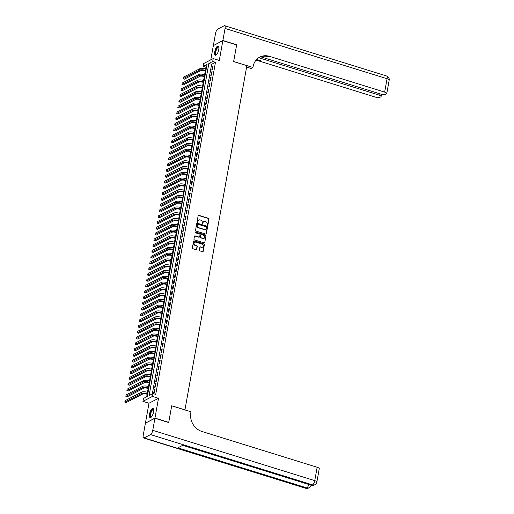 <?xml version="1.0" encoding="UTF-8"?>
<svg xmlns="http://www.w3.org/2000/svg" width="514" height="514" viewBox="0 0 514 514"><rect width="100%" height="100%" fill="white"/><g stroke="black" fill="none" stroke-linecap="round" stroke-linejoin="round"><path stroke-width="0.77" d="M207.444 225.383A0.424 0.373 62.6 0 0 207.894 225.106L208.98 219.08A0.604 0.533 62.6 0 0 208.536 218.347L198.802 215.321A0.604 0.533 62.6 0 0 198.16 215.719L197.074 221.746A0.424 0.373 62.6 0 0 197.646 222.241A0.424 0.373 62.6 0 0 197.832 221.977L197.974 221.2A1.94 1.709 62.6 0 1 200.03 219.921L200.839 220.178A1.94 1.709 62.6 0 1 202.246 222.53L202.105 223.307A0.424 0.373 62.6 0 0 202.677 223.802A0.424 0.373 62.6 0 0 202.863 223.539L203.004 222.761A1.94 1.709 62.6 0 1 205.06 221.483L205.87 221.74A1.94 1.709 62.6 0 1 207.277 224.091L207.136 224.869A0.424 0.373 62.6 0 0 207.444 225.383M207.566 225.402A0.424 0.373 62.6 0 0 207.637 225.235L208.723 219.215A0.604 0.533 62.6 0 0 208.279 218.482L198.545 215.456A0.604 0.533 62.6 0 0 198.301 215.437M197.504 222.273A0.424 0.373 62.6 0 0 197.575 222.112L197.974 221.2M202.535 223.841A0.424 0.373 62.6 0 0 202.606 223.674L203.004 222.761M153.551 412.003A4.812 1.703 -72.8 0 0 152.973 408.45A4.812 1.703 -72.8 0 0 149.535 414.085A4.812 1.703 -72.8 0 0 150.114 417.638A4.812 1.703 -72.8 0 0 153.551 412.003M218.752 49.614A4.812 1.703 -72.8 0 0 218.174 46.054A4.812 1.703 -72.8 0 0 214.743 51.689A4.812 1.703 -72.8 0 0 215.321 55.249A4.812 1.703 -72.8 0 0 218.752 49.614M199.368 250.125A0.604 0.533 62.6 0 0 199.805 250.858L202.535 251.706A0.604 0.533 62.6 0 0 203.178 251.307L204.379 244.619A0.604 0.533 62.6 0 0 203.942 243.88L194.208 240.86A0.604 0.533 62.6 0 0 193.566 241.259L192.358 247.947A0.604 0.533 62.6 0 0 192.801 248.686L196.097 249.708A0.604 0.533 62.6 0 0 196.74 249.309L197.254 246.444A0.604 0.533 62.6 0 0 196.817 245.711L195.179 245.204A1.619 1.433 62.6 0 1 195.725 242.171L202.137 244.163A1.619 1.433 62.6 0 1 201.591 247.195L200.524 246.861A0.604 0.533 62.6 0 0 199.882 247.26L199.368 250.125M152.966 393.538L152.446 396.422L142.931 401.357L143.451 398.466L147.312 396.467L207.058 64.398L203.203 66.396L203.724 63.511L213.233 58.577L212.712 61.462L208.857 63.466L149.111 395.536L152.966 393.538L155.723 394.392L215.469 62.322L212.712 61.462M213.233 58.577L219.298 60.459L222.858 40.677L236.633 44.956L233.645 61.558L246.868 65.663L184.937 409.864L171.715 405.758L168.727 422.36L154.952 418.088L158.505 398.305L152.446 396.422M205.709 234.076A0.604 0.533 62.6 0 0 206.352 233.677L207.553 226.989A0.604 0.533 62.6 0 0 207.116 226.256L197.376 223.23A0.604 0.533 62.6 0 0 196.733 223.629L195.532 230.317A0.604 0.533 62.6 0 0 195.969 231.056L205.709 234.076M205.966 235.804L204.765 242.492A0.604 0.533 62.6 0 1 204.122 242.891L194.382 239.871A0.604 0.533 62.6 0 1 193.945 239.132L194.459 236.273A0.604 0.533 62.6 0 1 195.102 235.875L199.053 237.095A0.604 0.533 62.6 0 0 199.695 236.697L200.036 234.802A0.604 0.533 62.6 0 0 199.599 234.063L195.487 232.791A0.424 0.373 62.6 0 1 195.628 231.994L205.529 235.071A0.604 0.533 62.6 0 1 205.966 235.804L204.765 242.492M145.623 423.08L154.952 418.088M222.858 40.677L213.342 45.611L210.779 59.849M212.513 69.351L213.137 65.882L212.494 66.216L211.871 69.686L212.513 69.351M211.479 75.128L212.102 71.658L211.46 71.992L210.836 75.455L211.479 75.128M210.438 80.897L211.061 77.434L210.419 77.768L209.796 81.231L210.438 80.897M209.397 86.673L210.02 83.21L209.378 83.544L208.755 87.007L209.397 86.673M208.356 92.449L208.98 88.986L208.337 89.32L207.714 92.783L208.356 92.449M207.322 98.225L207.945 94.762L207.303 95.096L206.679 98.559L207.322 98.225M206.281 104.001L206.904 100.538L206.262 100.866L205.639 104.336L206.281 104.001M205.24 109.778L205.863 106.308L205.221 106.642L204.598 110.112L205.24 109.778M204.199 115.554L204.823 112.084L204.18 112.418L203.557 115.881L204.199 115.554M203.165 121.323L203.788 117.86L203.146 118.194L202.522 121.657L203.165 121.323M202.124 127.099L202.747 123.636L202.105 123.97L201.482 127.433L202.124 127.099M201.083 132.875L201.706 129.412L201.064 129.746L200.441 133.21L201.083 132.875M200.049 138.651L200.672 135.188L200.03 135.523L199.4 138.986L200.049 138.651M199.008 144.428L199.631 140.964L198.989 141.292L198.365 144.762L199.008 144.428M197.967 150.204L198.59 146.734L197.948 147.068L197.325 150.538L197.967 150.204M196.926 155.98L197.549 152.51L196.907 152.844L196.284 156.314L196.926 155.98M195.892 161.749L196.515 158.286L195.873 158.62L195.249 162.083L195.892 161.749M194.851 167.525L195.474 164.062L194.832 164.396L194.208 167.86L194.851 167.525M193.81 173.302L194.433 169.838L193.791 170.173L193.168 173.636L193.81 173.302M192.769 179.078L193.392 175.615L192.75 175.949L192.127 179.412L192.769 179.078M191.735 184.854L192.358 181.391L191.716 181.718L191.092 185.188L191.735 184.854M190.694 190.63L191.317 187.16L190.675 187.494L190.052 190.964L190.694 190.63M189.653 196.406L190.276 192.936L189.634 193.27L189.011 196.74L189.653 196.406M188.619 202.182L189.242 198.712L188.593 199.047L187.97 202.51L188.619 202.182M187.578 207.952L188.201 204.488L187.559 204.823L186.935 208.286L187.578 207.952M186.537 213.728L187.16 210.265L186.518 210.599L185.895 214.062L186.537 213.728M185.496 219.504L186.119 216.041L185.477 216.375L184.854 219.838L185.496 219.504M184.462 225.28L185.085 221.817L184.442 222.151L183.819 225.614L184.462 225.28M183.421 231.056L184.044 227.586L183.402 227.92L182.778 231.39L183.421 231.056M182.38 236.832L183.003 233.362L182.361 233.697L181.738 237.166L182.38 236.832M181.339 242.608L181.962 239.138L181.32 239.473L180.697 242.936L181.339 242.608M180.305 248.378L180.928 244.915L180.286 245.249L179.662 248.712L180.305 248.378M179.264 254.154L179.887 250.691L179.245 251.025L178.621 254.488L179.264 254.154M178.223 259.93L178.846 256.467L178.204 256.801L177.581 260.264L178.223 259.93M177.182 265.706L177.812 262.243L177.163 262.577L176.54 266.04L177.182 265.706M176.148 271.482L176.771 268.019L176.129 268.347L175.505 271.816L176.148 271.482M175.107 277.258L175.73 273.789L175.088 274.123L174.464 277.592L175.107 277.258M174.066 283.034L174.689 279.565L174.047 279.899L173.424 283.362L174.066 283.034M173.032 288.804L173.655 285.341L173.012 285.675L172.389 289.138L173.032 288.804M171.991 294.58L172.614 291.117L171.972 291.451L171.348 294.914L171.991 294.58M170.95 300.356L171.573 296.893L170.931 297.227L170.307 300.69L170.95 300.356M169.909 306.132L170.532 302.669L169.89 303.003L169.267 306.466L169.909 306.132M168.875 311.908L169.498 308.445L168.855 308.773L168.232 312.242L168.875 311.908M167.834 317.684L168.457 314.215L167.815 314.549L167.191 318.018L167.834 317.684M166.793 323.46L167.416 319.991L166.774 320.325L166.15 323.788L166.793 323.46M165.752 329.23L166.375 325.767L165.733 326.101L165.11 329.564L165.752 329.23M164.718 335.006L165.341 331.543L164.698 331.877L164.075 335.34L164.718 335.006M163.677 340.782L164.3 337.319L163.658 337.653L163.034 341.116L163.677 340.782M162.636 346.558L163.259 343.095L162.617 343.429L161.994 346.892L162.636 346.558M161.602 352.334L162.225 348.871L161.582 349.199L160.953 352.668L161.602 352.334M160.561 358.11L161.184 354.641L160.541 354.975L159.918 358.444L160.561 358.11M159.52 363.886L160.143 360.417L159.501 360.751L158.877 364.214L159.52 363.886M158.479 369.656L159.102 366.193L158.46 366.527L157.837 369.99L158.479 369.656M157.445 375.432L158.068 371.969L157.425 372.303L156.802 375.766L157.445 375.432M156.404 381.208L157.027 377.745L156.385 378.079L155.761 381.542L156.404 381.208M155.363 386.984L155.986 383.521L155.344 383.855L154.72 387.318L155.363 386.984M215.469 62.322L211.614 64.321L152.317 393.872M154.303 389.625L153.68 393.094L154.322 392.76L154.945 389.297L154.303 389.625L154.855 389.798M206.602 66.916L205.96 67.25L205.664 68.895M205.311 70.842L204.623 74.671M204.27 76.618L203.583 80.447M203.236 82.394L202.542 86.223M202.195 88.164L201.507 92M201.154 93.94L200.466 97.769M200.113 99.716L199.426 103.545M199.079 105.492L198.385 109.321M198.038 111.268L197.35 115.097M196.997 117.044L196.309 120.874M195.956 122.82L195.269 126.65M194.922 128.596L194.234 132.426M193.881 134.366L193.193 138.195M192.84 140.142L192.152 143.971M191.806 145.918L191.112 149.747M190.765 151.694L190.077 155.524M189.724 157.47L189.036 161.3M188.683 163.246L187.995 167.076M187.649 169.022L186.955 172.852M186.608 174.792L185.92 178.621M185.567 180.568L184.879 184.397M184.526 186.344L183.839 190.174M183.492 192.12L182.798 195.95M182.451 197.896L181.763 201.726M181.41 203.672L180.722 207.502M180.375 209.449L179.682 213.278M179.335 215.218L178.647 219.048M178.294 220.994L177.606 224.824M177.253 226.77L176.565 230.6M176.218 232.546L175.525 236.376M175.178 238.323L174.49 242.152M174.137 244.099L173.449 247.928M173.096 249.875L172.408 253.704M172.061 255.644L171.368 259.474M171.021 261.42L170.333 265.25M169.98 267.196L169.292 271.026M168.939 272.973L168.251 276.802M167.905 278.749L167.217 282.578M166.864 284.525L166.176 288.354M165.823 290.301L165.135 294.13M164.788 296.07L164.094 299.9M163.748 301.846L163.06 305.676M162.707 307.623L162.019 311.452M161.666 313.399L160.978 317.228M160.631 319.175L159.938 323.004M159.591 324.951L158.903 328.78M158.55 330.727L157.862 334.556M157.509 336.497L156.821 340.326M156.474 342.273L155.781 346.102M155.434 348.049L154.746 351.878M154.393 353.825L153.705 357.654M153.358 359.601L152.664 363.43M152.317 365.377L151.63 369.206M151.277 371.153L150.589 374.982M150.236 376.923L149.548 380.752M149.201 382.699L148.507 386.528M148.16 388.475L147.473 392.304M147.12 394.251L146.663 396.808M158.505 398.305L148.996 403.239L145.436 423.016M148.996 403.239L142.931 401.357M205.96 67.25L203.203 66.396M211.614 64.321L208.857 63.466M212.494 66.216L213.047 66.39M211.46 71.992L212.006 72.166M210.419 77.768L210.971 77.942M209.378 83.544L209.93 83.718M208.337 89.32L208.89 89.487M207.303 95.096L207.855 95.263M206.262 100.866L206.814 101.04M205.221 106.642L205.773 106.816M204.18 112.418L204.733 112.592M203.146 118.194L203.698 118.368M202.105 123.97L202.657 124.144M201.064 129.746L201.617 129.913M200.03 135.523L200.576 135.69M198.989 141.292L199.541 141.466M197.948 147.068L198.5 147.242M196.907 152.844L197.46 153.018M195.873 158.62L196.425 158.794M194.832 164.396L195.384 164.57M193.791 170.173L194.343 170.34M192.75 175.949L193.303 176.116M191.716 181.718L192.268 181.892M190.675 187.494L191.227 187.668M189.634 193.27L190.186 193.444M188.593 199.047L189.146 199.22M187.559 204.823L188.111 204.996M186.518 210.599L187.07 210.766M185.477 216.375L186.029 216.542M184.442 222.151L184.989 222.318M183.402 227.92L183.954 228.094M182.361 233.697L182.913 233.87M181.32 239.473L181.872 239.646M180.286 245.249L180.838 245.422M179.245 251.025L179.797 251.192M178.204 256.801L178.756 256.968M177.163 262.577L177.715 262.744M176.129 268.347L176.681 268.52M175.088 274.123L175.64 274.296M174.047 279.899L174.599 280.072M173.012 285.675L173.559 285.848M171.972 291.451L172.524 291.618M170.931 297.227L171.483 297.394M169.89 303.003L170.442 303.17M168.855 308.773L169.408 308.946M167.815 314.549L168.367 314.722M166.774 320.325L167.326 320.498M165.733 326.101L166.285 326.274M164.698 331.877L165.251 332.05M163.658 337.653L164.21 337.82M162.617 343.429L163.169 343.596M161.582 349.199L162.128 349.372M160.541 354.975L161.094 355.148M159.501 360.751L160.053 360.924M158.46 366.527L159.012 366.7M157.425 372.303L157.971 372.477M156.385 378.079L156.937 378.246M155.344 383.855L155.896 384.022M203.717 221.65A1.94 1.709 62.6 0 0 202.747 222.896M198.687 220.088A1.94 1.709 62.6 0 0 197.717 221.335M205.947 234.095A0.604 0.533 62.6 0 0 206.095 233.812L207.296 227.124A0.604 0.533 62.6 0 0 206.859 226.385L197.119 223.365A0.604 0.533 62.6 0 0 196.881 223.346M206.686 227.374A0.424 0.373 62.6 0 0 206.377 226.86L197.832 224.207A0.424 0.373 62.6 0 0 197.382 224.489L197.235 225.312A1.94 1.709 62.6 0 0 198.635 227.663L204.482 229.475A1.94 1.709 62.6 0 0 206.538 228.197L206.686 227.374M197.453 224.322A0.424 0.373 62.6 0 0 197.125 224.624L197.382 224.489M205.568 229.443A1.94 1.709 62.6 0 1 204.225 229.61L198.378 227.792A1.94 1.709 62.6 0 1 196.978 225.44L197.125 224.624M199.297 237.115A0.604 0.533 62.6 0 1 198.796 237.23L194.845 236.003A0.604 0.533 62.6 0 0 194.607 235.99M205.709 235.939A0.604 0.533 62.6 0 0 205.272 235.2L195.371 232.129A0.424 0.373 62.6 0 0 195.249 232.11M203.152 238.367A1.619 1.433 62.6 0 0 203.698 235.335L201.437 234.635A0.604 0.533 62.6 0 0 200.794 235.033L200.454 236.935A0.604 0.533 62.6 0 0 200.89 237.667L202.895 238.502A1.619 1.433 62.6 0 0 204.039 238.348M200.935 234.75A0.604 0.533 62.6 0 0 200.537 235.168L200.794 235.033M202.895 238.502L200.633 237.802A0.604 0.533 62.6 0 1 200.197 237.07L200.537 235.168M202.477 247.176A1.619 1.433 62.6 0 1 201.334 247.324L200.267 246.996A0.604 0.533 62.6 0 0 200.023 246.977M194.581 242.325A1.619 1.433 62.6 0 0 194.922 245.339L195.179 245.204M196.342 249.727A0.604 0.533 62.6 0 0 196.483 249.444L196.997 246.579A0.604 0.533 62.6 0 0 196.56 245.846L194.922 245.339M202.779 251.725A0.604 0.533 62.6 0 0 202.921 251.442L204.122 244.754A0.604 0.533 62.6 0 0 203.685 244.015L193.951 240.995A0.604 0.533 62.6 0 0 193.707 240.976M205.87 71.016L205.009 70.746A3.084 0.951 -169.8 0 0 200.968 70.559L184.397 79.15L183.023 78.726L199.593 70.129A4.626 1.426 10.2 0 1 205.651 70.418L205.96 70.508M183.023 78.726L183.28 77.28L199.85 68.69A4.626 1.426 10.2 0 1 205.915 68.972L206.217 69.069M216.58 54.638L216.58 54.638A4.163 1.471 107.2 0 1 215.334 53.52A4.163 1.471 107.2 0 1 216.632 48.342A4.163 1.471 107.2 0 1 218.861 47.275L218.861 47.275M218.88 47.384A3.855 1.362 -72.8 0 0 218.611 47.192A3.855 1.362 -72.8 0 0 216.638 49.215A3.855 1.362 -72.8 0 0 215.745 53.398A3.855 1.362 -72.8 0 0 216.323 54.555A3.855 1.362 -72.8 0 0 216.651 54.548M218.418 46.196A4.78 1.69 -72.8 0 0 216.06 48.965A4.78 1.69 -72.8 0 0 215.058 53.925A4.78 1.69 -72.8 0 0 215.597 55.268M151.373 417.027L151.373 417.027A4.163 1.471 107.2 0 1 150.133 415.91A4.163 1.471 107.2 0 1 151.431 410.731A4.163 1.471 107.2 0 1 153.66 409.664L153.66 409.664M153.673 409.78A3.855 1.362 -72.8 0 0 153.403 409.587A3.855 1.362 -72.8 0 0 151.437 411.605A3.855 1.362 -72.8 0 0 150.544 415.794A3.855 1.362 -72.8 0 0 151.116 416.95A3.855 1.362 -72.8 0 0 151.45 416.944M153.211 408.585A4.78 1.69 -72.8 0 0 150.859 411.354A4.78 1.69 -72.8 0 0 149.857 416.314A4.78 1.69 -72.8 0 0 150.396 417.664M222.883 40.503L236.665 44.782L233.652 61.5L252.939 67.488L253.119 66.512A15.42 13.615 -117.4 0 1 259.795 57.093A15.42 13.615 -117.4 0 1 269.49 56.347L384.665 92.109L387.068 78.738L225.061 28.437L222.883 40.503L213.561 45.495M252.939 67.488L251.076 68.458L246.617 67.071M258.741 57.709L378.991 95.045A3.701 1.144 -169.8 0 1 381.092 96.503A3.701 1.144 -169.8 0 1 380.758 96.876L380 97.268A3.701 1.144 -169.8 0 1 375.149 97.043L259.981 61.282A15.42 13.615 -117.4 0 0 255.612 60.665M255.966 60.215A15.42 13.615 -117.4 0 1 260.906 60.8L256.621 59.47M225.061 28.437A3.701 1.311 -72.8 0 0 224.612 25.7A3.701 1.311 -72.8 0 0 224.136 25.771L217.711 29.105A3.701 1.311 -72.8 0 0 215.546 33.365L213.374 45.438M260.707 56.81L380.823 94.101A3.701 1.144 -169.8 0 0 385.667 94.325L386.425 93.933A3.701 1.144 -169.8 0 0 386.766 93.561A3.701 1.144 -169.8 0 0 384.665 92.109M259.339 57.343A15.42 13.615 -117.4 0 1 268.565 56.829L269.49 56.347M154.92 418.261L145.404 423.189L143.233 435.262A3.701 1.311 -72.8 0 0 143.676 437.999A3.701 1.311 -72.8 0 0 144.151 437.928L150.583 434.593A3.701 1.311 -72.8 0 0 152.748 430.327L154.92 418.261L168.695 422.534L171.702 405.816L190.99 411.804L190.81 412.787A15.42 13.615 62.6 0 0 201.989 431.503L317.164 467.265A3.701 1.144 10.2 0 1 319.265 468.717L316.855 482.087A3.701 1.144 -169.8 0 0 314.754 480.635L317.164 467.265M152.748 430.327L314.754 480.635A3.701 1.311 107.2 0 1 312.589 484.895L311.947 485.229L183.003 445.195L177.857 447.861L306.807 487.895L306.164 488.229A3.701 1.311 107.2 0 1 305.689 488.3L143.676 437.999M204.829 76.792L203.974 76.522A3.084 0.951 -169.8 0 0 199.933 76.335L183.357 84.926L181.982 84.495L198.552 75.905A4.626 1.426 10.2 0 1 204.617 76.188L204.919 76.284M181.982 84.495L182.239 83.056L198.815 74.466A4.626 1.426 10.2 0 1 204.874 74.748L205.182 74.838M203.788 82.568L202.934 82.298A3.084 0.951 -169.8 0 0 198.892 82.111L182.322 90.702L180.941 90.271L197.511 81.681A4.626 1.426 10.2 0 1 203.576 81.964L203.878 82.06M180.941 90.271L181.204 88.832L197.774 80.235A4.626 1.426 10.2 0 1 203.833 80.525L204.142 80.614M202.747 88.337L201.893 88.074A3.084 0.951 -169.8 0 0 197.851 87.888L181.281 96.478L179.906 96.047L196.476 87.457A4.626 1.426 10.2 0 1 202.535 87.74L202.844 87.836M179.906 96.047L180.163 94.602L196.733 86.011A4.626 1.426 10.2 0 1 202.799 86.294L203.101 86.391M201.713 94.113L200.852 93.85A3.084 0.951 -169.8 0 0 196.811 93.657L180.241 102.254L178.866 101.823L195.436 93.233A4.626 1.426 10.2 0 1 201.494 93.516L201.803 93.612M178.866 101.823L179.123 100.378L195.693 91.788A4.626 1.426 10.2 0 1 201.758 92.07L202.06 92.167M200.672 99.889L199.817 99.626A3.084 0.951 -169.8 0 0 195.776 99.433L179.206 108.024L177.825 107.599L194.395 99.009A4.626 1.426 10.2 0 1 200.46 99.292L200.762 99.388M177.825 107.599L178.088 106.154L194.658 97.564A4.626 1.426 10.2 0 1 200.717 97.846L201.025 97.943M199.631 105.666L198.777 105.402A3.084 0.951 -169.8 0 0 194.735 105.209L178.165 113.8L176.784 113.376L193.36 104.785A4.626 1.426 10.2 0 1 199.419 105.068L199.721 105.158M176.784 113.376L177.047 111.93L193.617 103.34A4.626 1.426 10.2 0 1 199.676 103.622L199.985 103.719M198.597 111.442L197.736 111.172A3.084 0.951 -169.8 0 0 193.694 110.985L177.124 119.576L175.749 119.152L192.32 110.555A4.626 1.426 10.2 0 1 198.378 110.844L198.687 110.934M175.749 119.152L176.006 117.706L192.577 109.116A4.626 1.426 10.2 0 1 198.642 109.398L198.944 109.495M197.556 117.218L196.695 116.948A3.084 0.951 -169.8 0 0 192.66 116.762L176.084 125.352L174.709 124.921L191.279 116.331A4.626 1.426 10.2 0 1 197.337 116.614L197.646 116.71M174.709 124.921L174.966 123.482L191.542 114.892A4.626 1.426 10.2 0 1 197.601 115.175L197.903 115.264M196.515 122.994L195.661 122.724A3.084 0.951 -169.8 0 0 191.619 122.538L175.049 131.128L173.668 130.697L190.238 122.107A4.626 1.426 10.2 0 1 196.303 122.39L196.605 122.486M173.668 130.697L173.931 129.258L190.501 120.662A4.626 1.426 10.2 0 1 196.56 120.951L196.868 121.041M195.474 128.763L194.62 128.5A3.084 0.951 -169.8 0 0 190.578 128.314L174.008 136.904L172.627 136.473L189.203 127.883A4.626 1.426 10.2 0 1 195.262 128.166L195.571 128.262M172.627 136.473L172.89 135.028L189.46 126.438A4.626 1.426 10.2 0 1 195.519 126.72L195.828 126.817M194.44 134.54L193.579 134.276A3.084 0.951 -169.8 0 0 189.537 134.083L172.967 142.68L171.592 142.249L188.163 133.659A4.626 1.426 10.2 0 1 194.221 133.942L194.53 134.038M171.592 142.249L171.849 140.804L188.42 132.214A4.626 1.426 10.2 0 1 194.485 132.496L194.787 132.593M193.399 140.316L192.544 140.052A3.084 0.951 -169.8 0 0 188.503 139.859L171.927 148.456L170.552 148.026L187.122 139.435A4.626 1.426 10.2 0 1 193.187 139.718L193.489 139.814M170.552 148.026L170.809 146.58L187.385 137.99A4.626 1.426 10.2 0 1 193.444 138.272L193.746 138.369M192.358 146.092L191.504 145.828A3.084 0.951 -169.8 0 0 187.462 145.635L170.892 154.226L169.511 153.802L186.081 145.211A4.626 1.426 10.2 0 1 192.146 145.494L192.448 145.584M169.511 153.802L169.774 152.356L186.344 143.766A4.626 1.426 10.2 0 1 192.403 144.048L192.711 144.145M191.317 151.868L190.463 151.598A3.084 0.951 -169.8 0 0 186.421 151.412L169.851 160.002L168.476 159.578L185.046 150.981A4.626 1.426 10.2 0 1 191.105 151.27L191.414 151.36M168.476 159.578L168.733 158.132L185.303 149.542A4.626 1.426 10.2 0 1 191.369 149.825L191.671 149.921M190.283 157.644L189.422 157.374A3.084 0.951 -169.8 0 0 185.381 157.188L168.81 165.778L167.435 165.354L184.006 156.757A4.626 1.426 10.2 0 1 190.064 157.04L190.373 157.136M167.435 165.354L167.692 163.908L184.263 155.318A4.626 1.426 10.2 0 1 190.328 155.601L190.63 155.691M189.242 163.42L188.387 163.15A3.084 0.951 -169.8 0 0 184.346 162.964L167.776 171.554L166.395 171.123L182.965 162.533A4.626 1.426 10.2 0 1 189.03 162.816L189.332 162.912M166.395 171.123L166.658 169.684L183.228 161.088A4.626 1.426 10.2 0 1 189.287 161.377L189.595 161.467M188.201 169.19L187.347 168.926A3.084 0.951 -169.8 0 0 183.305 168.74L166.735 177.33L165.354 176.9L181.93 168.309A4.626 1.426 10.2 0 1 187.989 168.592L188.291 168.688M165.354 176.9L165.617 175.46L182.187 166.864A4.626 1.426 10.2 0 1 188.246 167.146L188.554 167.243M187.167 174.966L186.306 174.702A3.084 0.951 -169.8 0 0 182.264 174.509L165.694 183.106L164.319 182.676L180.889 174.085A4.626 1.426 10.2 0 1 186.948 174.368L187.257 174.464M164.319 182.676L164.576 181.23L181.146 172.64A4.626 1.426 10.2 0 1 187.212 172.922L187.514 173.019M186.126 180.742L185.265 180.478A3.084 0.951 -169.8 0 0 181.224 180.286L164.653 188.882L163.279 188.452L179.849 179.861A4.626 1.426 10.2 0 1 185.907 180.144L186.216 180.241M163.279 188.452L163.536 187.006L180.112 178.416A4.626 1.426 10.2 0 1 186.171 178.699L186.473 178.795M185.085 186.518L184.23 186.254A3.084 0.951 -169.8 0 0 180.189 186.062L163.619 194.652L162.238 194.228L178.808 185.638A4.626 1.426 10.2 0 1 184.873 185.92L185.175 186.01M162.238 194.228L162.501 192.782L179.071 184.192A4.626 1.426 10.2 0 1 185.13 184.475L185.438 184.571M184.044 192.294L183.19 192.024A3.084 0.951 -169.8 0 0 179.148 191.838L162.578 200.428L161.197 200.004L177.773 191.407A4.626 1.426 10.2 0 1 183.832 191.696L184.134 191.786M161.197 200.004L161.46 198.558L178.03 189.968A4.626 1.426 10.2 0 1 184.089 190.251L184.397 190.347M183.01 198.07L182.149 197.8A3.084 0.951 -169.8 0 0 178.107 197.614L161.537 206.204L160.162 205.78L176.732 197.183A4.626 1.426 10.2 0 1 182.791 197.466L183.1 197.562M160.162 205.78L160.419 204.334L176.989 195.744A4.626 1.426 10.2 0 1 183.055 196.027L183.357 196.117M181.969 203.846L181.108 203.576A3.084 0.951 -169.8 0 0 177.073 203.39L160.496 211.98L159.122 211.55L175.692 202.959A4.626 1.426 10.2 0 1 181.757 203.242L182.059 203.338M159.122 211.55L159.379 210.11L175.955 201.514A4.626 1.426 10.2 0 1 182.014 201.803L182.316 201.893M180.928 209.616L180.073 209.352A3.084 0.951 -169.8 0 0 176.032 209.166L159.462 217.756L158.081 217.326L174.651 208.735A4.626 1.426 10.2 0 1 180.716 209.018L181.018 209.114M158.081 217.326L158.344 215.886L174.914 207.29A4.626 1.426 10.2 0 1 180.973 207.572L181.281 207.669M179.887 215.392L179.033 215.128A3.084 0.951 -169.8 0 0 174.991 214.936L158.421 223.532L157.046 223.102L173.616 214.511A4.626 1.426 10.2 0 1 179.675 214.794L179.984 214.891M157.046 223.102L157.303 221.656L173.873 213.066A4.626 1.426 10.2 0 1 179.939 213.349L180.241 213.445M178.853 221.168L177.992 220.904A3.084 0.951 -169.8 0 0 173.95 220.712L157.38 229.308L156.005 228.878L172.576 220.288A4.626 1.426 10.2 0 1 178.634 220.57L178.943 220.667M156.005 228.878L156.262 227.432L172.832 218.842A4.626 1.426 10.2 0 1 178.898 219.125L179.2 219.221M177.812 226.944L176.957 226.68A3.084 0.951 -169.8 0 0 172.916 226.488L156.34 235.078L154.965 234.654L171.535 226.064A4.626 1.426 10.2 0 1 177.6 226.346L177.902 226.436M154.965 234.654L155.222 233.208L171.798 224.618A4.626 1.426 10.2 0 1 177.857 224.901L178.165 224.997M176.771 232.72L175.916 232.45A3.084 0.951 -169.8 0 0 171.875 232.264L155.305 240.854L153.924 240.43L170.494 231.833A4.626 1.426 10.2 0 1 176.559 232.122L176.861 232.212M153.924 240.43L154.187 238.984L170.757 230.394A4.626 1.426 10.2 0 1 176.816 230.677L177.124 230.773M175.737 238.496L174.876 238.226A3.084 0.951 -169.8 0 0 170.834 238.04L154.264 246.63L152.889 246.206L169.459 237.609A4.626 1.426 10.2 0 1 175.518 237.892L175.827 237.988M152.889 246.206L153.146 244.76L169.716 236.17A4.626 1.426 10.2 0 1 175.782 236.453L176.084 236.543M174.696 244.272L173.835 244.002A3.084 0.951 -169.8 0 0 169.793 243.816L153.223 252.406L151.848 251.976L168.419 243.385A4.626 1.426 10.2 0 1 174.477 243.668L174.786 243.764M151.848 251.976L152.105 250.536L168.676 241.94A4.626 1.426 10.2 0 1 174.741 242.229L175.043 242.319M173.655 250.042L172.8 249.778A3.084 0.951 -169.8 0 0 168.759 249.592L152.189 258.182L150.808 257.752L167.378 249.161A4.626 1.426 10.2 0 1 173.443 249.444L173.745 249.541M150.808 257.752L151.071 256.313L167.641 247.716A4.626 1.426 10.2 0 1 173.7 247.999L174.008 248.095M172.614 255.818L171.76 255.554A3.084 0.951 -169.8 0 0 167.718 255.362L151.148 263.958L149.767 263.528L166.343 254.938A4.626 1.426 10.2 0 1 172.402 255.22L172.704 255.317M149.767 263.528L150.03 262.082L166.6 253.492A4.626 1.426 10.2 0 1 172.659 253.775L172.967 253.871M171.58 261.594L170.719 261.33A3.084 0.951 -169.8 0 0 166.677 261.138L150.107 269.734L148.732 269.304L165.302 260.714A4.626 1.426 10.2 0 1 171.361 260.996L171.67 261.093M148.732 269.304L148.989 267.858L165.559 259.268A4.626 1.426 10.2 0 1 171.625 259.551L171.927 259.647M170.539 267.37L169.678 267.107A3.084 0.951 -169.8 0 0 165.643 266.914L149.066 275.504L147.691 275.08L164.262 266.49A4.626 1.426 10.2 0 1 170.327 266.772L170.629 266.862M147.691 275.08L147.948 273.634L164.525 265.044A4.626 1.426 10.2 0 1 170.584 265.327L170.886 265.423M169.498 273.146L168.643 272.876A3.084 0.951 -169.8 0 0 164.602 272.69L148.032 281.28L146.651 280.856L163.221 272.259A4.626 1.426 10.2 0 1 169.286 272.548L169.588 272.638M146.651 280.856L146.914 279.41L163.484 270.82A4.626 1.426 10.2 0 1 169.543 271.103L169.851 271.199M168.457 278.922L167.603 278.652A3.084 0.951 -169.8 0 0 163.561 278.466L146.991 287.056L145.61 286.632L162.186 278.035A4.626 1.426 10.2 0 1 168.245 278.318L168.553 278.415M145.61 286.632L145.873 285.186L162.443 276.596A4.626 1.426 10.2 0 1 168.502 276.879L168.81 276.969M167.423 284.698L166.562 284.428A3.084 0.951 -169.8 0 0 162.52 284.242L145.95 292.832L144.575 292.402L161.145 283.812A4.626 1.426 10.2 0 1 167.204 284.094L167.513 284.191M144.575 292.402L144.832 290.963L161.402 282.366A4.626 1.426 10.2 0 1 167.468 282.655L167.77 282.745M166.382 290.468L165.527 290.204A3.084 0.951 -169.8 0 0 161.486 290.018L144.909 298.608L143.535 298.178L160.105 289.588A4.626 1.426 10.2 0 1 166.17 289.87L166.472 289.967M143.535 298.178L143.791 296.739L160.368 288.142A4.626 1.426 10.2 0 1 166.427 288.425L166.729 288.521M165.341 296.244L164.486 295.98A3.084 0.951 -169.8 0 0 160.445 295.794L143.875 304.384L142.494 303.954L159.064 295.364A4.626 1.426 10.2 0 1 165.129 295.646L165.431 295.743M142.494 303.954L142.757 302.508L159.327 293.918A4.626 1.426 10.2 0 1 165.386 294.201L165.694 294.297M164.3 302.02L163.446 301.757A3.084 0.951 -169.8 0 0 159.404 301.564L142.834 310.16L141.459 309.73L158.029 301.14A4.626 1.426 10.2 0 1 164.088 301.422L164.396 301.519M141.459 309.73L141.716 308.284L158.286 299.694A4.626 1.426 10.2 0 1 164.351 299.977L164.653 300.073M163.266 307.796L162.405 307.533A3.084 0.951 -169.8 0 0 158.363 307.34L141.793 315.93L140.418 315.506L156.988 306.916A4.626 1.426 10.2 0 1 163.047 307.199L163.356 307.295M140.418 315.506L140.675 314.06L157.245 305.47A4.626 1.426 10.2 0 1 163.311 305.753L163.613 305.849M162.225 313.572L161.37 313.302A3.084 0.951 -169.8 0 0 157.329 313.116L140.759 321.706L139.378 321.282L155.948 312.692A4.626 1.426 10.2 0 1 162.013 312.975L162.315 313.065M139.378 321.282L139.641 319.837L156.211 311.246A4.626 1.426 10.2 0 1 162.27 311.529L162.578 311.625M161.184 319.348L160.329 319.078A3.084 0.951 -169.8 0 0 156.288 318.892L139.718 327.482L138.337 327.058L154.913 318.462A4.626 1.426 10.2 0 1 160.972 318.744L161.274 318.841M138.337 327.058L138.6 325.613L155.17 317.022A4.626 1.426 10.2 0 1 161.229 317.305L161.537 317.401M160.15 325.124L159.289 324.854A3.084 0.951 -169.8 0 0 155.247 324.668L138.677 333.258L137.302 332.828L153.872 324.238A4.626 1.426 10.2 0 1 159.931 324.52L160.239 324.617M137.302 332.828L137.559 331.389L154.129 322.798A4.626 1.426 10.2 0 1 160.195 323.081L160.496 323.171M159.109 330.894L158.248 330.63A3.084 0.951 -169.8 0 0 154.213 330.444L137.636 339.034L136.261 338.604L152.831 330.014A4.626 1.426 10.2 0 1 158.89 330.296L159.199 330.393M136.261 338.604L136.518 337.165L153.095 328.568A4.626 1.426 10.2 0 1 159.154 328.851L159.456 328.947M158.068 336.67L157.213 336.407A3.084 0.951 -169.8 0 0 153.172 336.22L136.602 344.81L135.221 344.38L151.791 335.79A4.626 1.426 10.2 0 1 157.856 336.072L158.158 336.169M135.221 344.38L135.484 342.934L152.054 334.344A4.626 1.426 10.2 0 1 158.113 334.627L158.421 334.723M157.027 342.446L156.172 342.183A3.084 0.951 -169.8 0 0 152.131 341.99L135.561 350.587L134.18 350.156L150.756 341.566A4.626 1.426 10.2 0 1 156.815 341.849L157.117 341.945M134.18 350.156L134.443 348.71L151.013 340.12A4.626 1.426 10.2 0 1 157.072 340.403L157.38 340.499M155.993 348.222L155.132 347.959A3.084 0.951 -169.8 0 0 151.09 347.766L134.52 356.356L133.145 355.932L149.715 347.342A4.626 1.426 10.2 0 1 155.774 347.625L156.083 347.721M133.145 355.932L133.402 354.487L149.972 345.896A4.626 1.426 10.2 0 1 156.038 346.179L156.34 346.275M154.952 353.998L154.097 353.735A3.084 0.951 -169.8 0 0 150.056 353.542L133.479 362.132L132.104 361.708L148.674 353.118A4.626 1.426 10.2 0 1 154.74 353.401L155.042 353.491M132.104 361.708L132.361 360.263L148.938 351.672A4.626 1.426 10.2 0 1 154.997 351.955L155.299 352.051M153.911 359.774L153.056 359.504A3.084 0.951 -169.8 0 0 149.015 359.318L132.445 367.908L131.064 367.484L147.634 358.888A4.626 1.426 10.2 0 1 153.699 359.17L154.001 359.267M131.064 367.484L131.327 366.039L147.897 357.448A4.626 1.426 10.2 0 1 153.956 357.731L154.264 357.828M152.87 365.55L152.015 365.281A3.084 0.951 -169.8 0 0 147.974 365.094L131.404 373.684L130.029 373.254L146.599 364.664A4.626 1.426 10.2 0 1 152.658 364.946L152.966 365.043M130.029 373.254L130.286 371.815L146.856 363.225A4.626 1.426 10.2 0 1 152.921 363.507L153.223 363.597M151.836 371.326L150.975 371.057A3.084 0.951 -169.8 0 0 146.933 370.87L130.363 379.46L128.988 379.03L145.558 370.44A4.626 1.426 10.2 0 1 151.617 370.722L151.926 370.819M128.988 379.03L129.245 377.591L145.815 368.994A4.626 1.426 10.2 0 1 151.881 369.277L152.183 369.373M150.795 377.096L149.94 376.833A3.084 0.951 -169.8 0 0 145.899 376.646L129.322 385.237L127.947 384.806L144.518 376.216A4.626 1.426 10.2 0 1 150.583 376.499L150.885 376.595M127.947 384.806L128.211 383.36L144.781 374.77A4.626 1.426 10.2 0 1 150.84 375.053L151.148 375.149M149.754 382.872L148.899 382.609A3.084 0.951 -169.8 0 0 144.858 382.416L128.288 391.013L126.907 390.582L143.483 381.992A4.626 1.426 10.2 0 1 149.542 382.275L149.844 382.371M126.907 390.582L127.17 389.137L143.74 380.546A4.626 1.426 10.2 0 1 149.799 380.829L150.107 380.925M148.719 388.648L147.859 388.385A3.084 0.951 -169.8 0 0 143.817 388.192L127.247 396.782L125.872 396.358L142.442 387.768A4.626 1.426 10.2 0 1 148.501 388.051L148.809 388.147M125.872 396.358L126.129 394.913L142.699 386.322A4.626 1.426 10.2 0 1 148.764 386.605L149.066 386.701M147.679 394.424L146.818 394.161A3.084 0.951 -169.8 0 0 142.776 393.968L126.206 402.558L124.831 402.134L141.401 393.544A4.626 1.426 10.2 0 1 147.46 393.827L147.769 393.917M124.831 402.134L125.088 400.689L141.658 392.098A4.626 1.426 10.2 0 1 147.724 392.381L148.026 392.478M205.915 68.972L205.651 70.418M199.85 68.69L199.593 70.129M260.906 60.8L259.981 61.282M378.991 95.045L379.255 93.612M387.068 78.738A3.701 1.144 10.2 0 1 389.169 80.197A3.701 3.701 0 0 0 386.624 76.001A3.701 1.311 107.2 0 1 387.068 78.738M144.151 437.928L306.164 488.229A3.701 3.27 62.6 0 0 308.49 488.049L309.132 487.715A3.701 3.27 -117.4 0 1 306.807 487.895A3.701 1.311 107.2 0 0 308.786 484.464M182.74 445.33L311.471 485.3A3.701 1.311 107.2 0 0 311.947 485.229A3.701 3.27 62.6 0 0 314.272 485.049L314.915 484.721A3.701 3.27 -117.4 0 1 312.589 484.895L150.583 434.593M204.874 74.748L204.617 76.188M198.815 74.466L198.552 75.905M203.833 80.525L203.576 81.964M197.774 80.235L197.511 81.681M202.799 86.294L202.535 87.74M196.733 86.011L196.476 87.457M201.758 92.07L201.494 93.516M195.693 91.788L195.436 93.233M200.717 97.846L200.46 99.292M194.658 97.564L194.395 99.009M199.676 103.622L199.419 105.068M193.617 103.34L193.36 104.785M198.642 109.398L198.378 110.844M192.577 109.116L192.32 110.555M197.601 115.175L197.337 116.614M191.542 114.892L191.279 116.331M196.56 120.951L196.303 122.39M190.501 120.662L190.238 122.107M195.519 126.72L195.262 128.166M189.46 126.438L189.203 127.883M194.485 132.496L194.221 133.942M188.42 132.214L188.163 133.659M193.444 138.272L193.187 139.718M187.385 137.99L187.122 139.435M192.403 144.048L192.146 145.494M186.344 143.766L186.081 145.211M191.369 149.825L191.105 151.27M185.303 149.542L185.046 150.981M190.328 155.601L190.064 157.04M184.263 155.318L184.006 156.757M189.287 161.377L189.03 162.816M183.228 161.088L182.965 162.533M188.246 167.146L187.989 168.592M182.187 166.864L181.93 168.309M187.212 172.922L186.948 174.368M181.146 172.64L180.889 174.085M186.171 178.699L185.907 180.144M180.112 178.416L179.849 179.861M185.13 184.475L184.873 185.92M179.071 184.192L178.808 185.638M184.089 190.251L183.832 191.696M178.03 189.968L177.773 191.407M183.055 196.027L182.791 197.466M176.989 195.744L176.732 197.183M182.014 201.803L181.757 203.242M175.955 201.514L175.692 202.959M180.973 207.572L180.716 209.018M174.914 207.29L174.651 208.735M179.939 213.349L179.675 214.794M173.873 213.066L173.616 214.511M178.898 219.125L178.634 220.57M172.832 218.842L172.576 220.288M177.857 224.901L177.6 226.346M171.798 224.618L171.535 226.064M176.816 230.677L176.559 232.122M170.757 230.394L170.494 231.833M175.782 236.453L175.518 237.892M169.716 236.17L169.459 237.609M174.741 242.229L174.477 243.668M168.676 241.94L168.419 243.385M173.7 247.999L173.443 249.444M167.641 247.716L167.378 249.161M172.659 253.775L172.402 255.22M166.6 253.492L166.343 254.938M171.625 259.551L171.361 260.996M165.559 259.268L165.302 260.714M170.584 265.327L170.327 266.772M164.525 265.044L164.262 266.49M169.543 271.103L169.286 272.548M163.484 270.82L163.221 272.259M168.502 276.879L168.245 278.318M162.443 276.596L162.186 278.035M167.468 282.655L167.204 284.094M161.402 282.366L161.145 283.812M166.427 288.425L166.17 289.87M160.368 288.142L160.105 289.588M165.386 294.201L165.129 295.646M159.327 293.918L159.064 295.364M164.351 299.977L164.088 301.422M158.286 299.694L158.029 301.14M163.311 305.753L163.047 307.199M157.245 305.47L156.988 306.916M162.27 311.529L162.013 312.975M156.211 311.246L155.948 312.692M161.229 317.305L160.972 318.744M155.17 317.022L154.913 318.462M160.195 323.081L159.931 324.52M154.129 322.798L153.872 324.238M159.154 328.851L158.89 330.296M153.095 328.568L152.831 330.014M158.113 334.627L157.856 336.072M152.054 334.344L151.791 335.79M157.072 340.403L156.815 341.849M151.013 340.12L150.756 341.566M156.038 346.179L155.774 347.625M149.972 345.896L149.715 347.342M154.997 351.955L154.74 353.401M148.938 351.672L148.674 353.118M153.956 357.731L153.699 359.17M147.897 357.448L147.634 358.888M152.921 363.507L152.658 364.946M146.856 363.225L146.599 364.664M151.881 369.277L151.617 370.722M145.815 368.994L145.558 370.44M150.84 375.053L150.583 376.499M144.781 374.77L144.518 376.216M149.799 380.829L149.542 382.275M143.74 380.546L143.483 381.992M148.764 386.605L148.501 388.051M142.699 386.322L142.442 387.768M147.724 392.381L147.46 393.827M141.658 392.098L141.401 393.544M381.092 96.503L381.491 94.287M386.766 93.561L389.169 80.197M386.624 76.001L224.612 25.7M311.471 485.3A3.701 3.701 0 0 0 314.272 485.049M314.915 484.721A3.701 3.701 0 0 0 316.855 482.087M305.689 488.3A3.701 3.701 0 0 0 308.49 488.049M309.132 487.715A3.701 3.701 0 0 0 311.054 485.171"/></g></svg>
